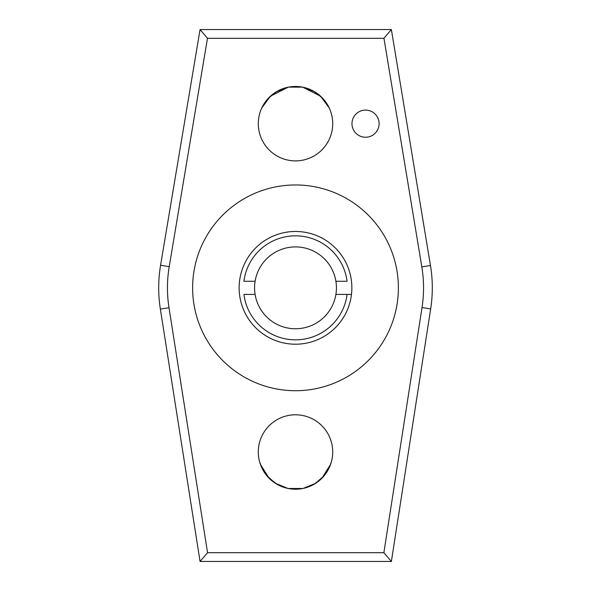 <?xml version="1.0" encoding="UTF-8"?>
<svg xmlns="http://www.w3.org/2000/svg" width="591" height="591" viewBox="0 0 591 591"><rect width="100%" height="100%" fill="white"/><g stroke="black" fill="none" stroke-linecap="round" stroke-linejoin="round"><path stroke-width="0.89" d="M259.7 462.147L259.811 462.539M260.358 464.245L268.979 478.104L277.09 484.339L287.869 488.425L275.399 483.312L266.711 475.57L261.473 467.075L259.604 461.807M288.157 488.484L302.843 488.484L288.157 488.484M330.642 464.245L322.021 478.104L313.91 484.339L303.131 488.425L315.601 483.312L324.289 475.57L329.527 467.075L331.396 461.807M331.3 462.147L331.189 462.539M329.239 107.968L320.595 96.2L302.769 87.18L314.397 91.627L322.745 98.342L328.027 105.604L329.977 109.667M302.511 87.128L288.489 87.128L302.511 87.128M261.761 107.968L270.405 96.2L288.231 87.18L276.603 91.627L268.255 98.342L262.973 105.604L261.023 109.667M335.902 294.407L351.482 294.407A56.367 56.367 0 0 0 295.5 231.473A56.367 56.367 0 0 0 239.133 287.839A56.367 56.367 0 0 0 292.213 344.11A56.367 56.367 0 0 0 351.482 294.407L347.072 294.407A51.986 51.986 0 0 1 243.928 294.407L255.098 294.407A40.934 40.934 0 0 1 295.5 246.905A40.934 40.934 0 0 1 335.902 294.407A40.934 40.934 0 0 1 255.098 294.407M295.5 184.961A102.878 102.878 0 0 1 384.593 339.278A102.878 102.878 0 0 1 206.407 339.278A102.878 102.878 0 0 1 295.5 184.961M391.375 561.45L430.676 308.879A136.809 136.809 0 0 0 430.462 265.477L391.375 29.55L383.951 38.304L421.826 266.91A128.048 128.048 0 0 1 422.026 307.527L383.877 552.696L391.375 561.45L200.061 561.45L207.552 552.696L169.004 307.741A128.048 128.048 0 0 1 169.211 266.681L207.478 38.304L200.061 29.55L160.575 265.233A136.809 136.809 0 0 0 160.36 309.1L200.061 561.45M383.877 552.696L207.552 552.696M391.375 29.55L200.061 29.55M207.478 38.304L383.951 38.304M365.541 110.103A13.571 13.571 0 0 1 377.294 130.456A13.571 13.571 0 0 1 353.795 130.456A13.571 13.571 0 0 1 365.541 110.103M332.711 452.004A37.211 37.211 0 0 1 276.891 484.228A37.211 37.211 0 0 1 276.891 419.78A37.211 37.211 0 0 1 332.711 452.004M332.711 123.674A37.211 37.211 0 0 1 276.891 155.898A37.211 37.211 0 0 1 276.891 91.45A37.211 37.211 0 0 1 332.711 123.674M255.098 281.272L243.928 281.272A51.986 51.986 0 0 1 347.072 281.272L335.902 281.272M430.462 265.477L421.826 266.91M430.676 308.879L422.026 307.527M169.211 266.681L160.575 265.233M169.004 307.741L160.36 309.1"/></g></svg>
